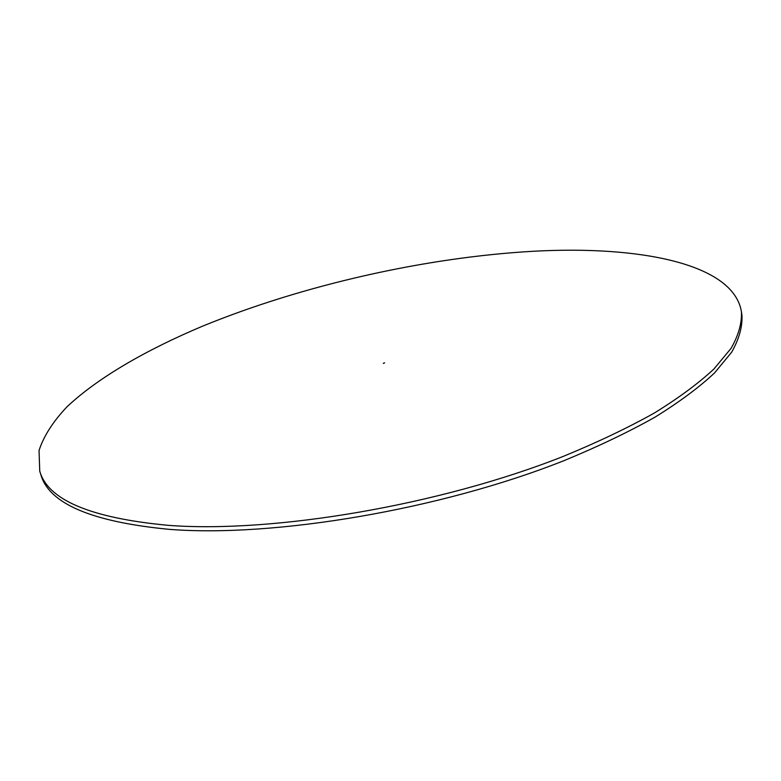 <?xml version="1.0" encoding="UTF-8"?>
<svg xmlns="http://www.w3.org/2000/svg" width="781" height="781" viewBox="0 0 781 781"><rect width="100%" height="100%" fill="white"/><g stroke="black" fill="none" stroke-linecap="round" stroke-linejoin="round"><path stroke-width="1.17" d="M384.633 362.833L383.266 363.39L384.633 362.833M168.13 525.33C273.291 533.423 440.25 505.17 563.238 456.397C597.231 442.436 627.563 427.998 654.234 413.081C678.504 398.125 698.409 383.422 713.951 368.983L731.143 348.258C738.582 335.098 742.009 322.904 741.423 311.678C733.339 263.373 639.112 245.439 533.296 251.267C425.401 257.359 303.106 285.045 202.923 326.019C146.418 349.781 98.094 377.565 67 406.803C53.079 421.506 43.765 436.042 39.05 450.442L39.733 471.089C47.787 499.947 90.586 518.028 168.13 525.33M39.733 471.089L40.837 474.623C48.949 503.657 91.767 521.893 169.282 529.352C274.404 537.65 441.197 509.485 564.038 460.634C597.992 446.644 628.285 432.166 654.927 417.2C679.167 402.195 699.034 387.444 714.547 372.947L731.719 352.124C739.129 338.895 742.546 326.634 741.95 315.329L741.423 311.678"/></g></svg>
